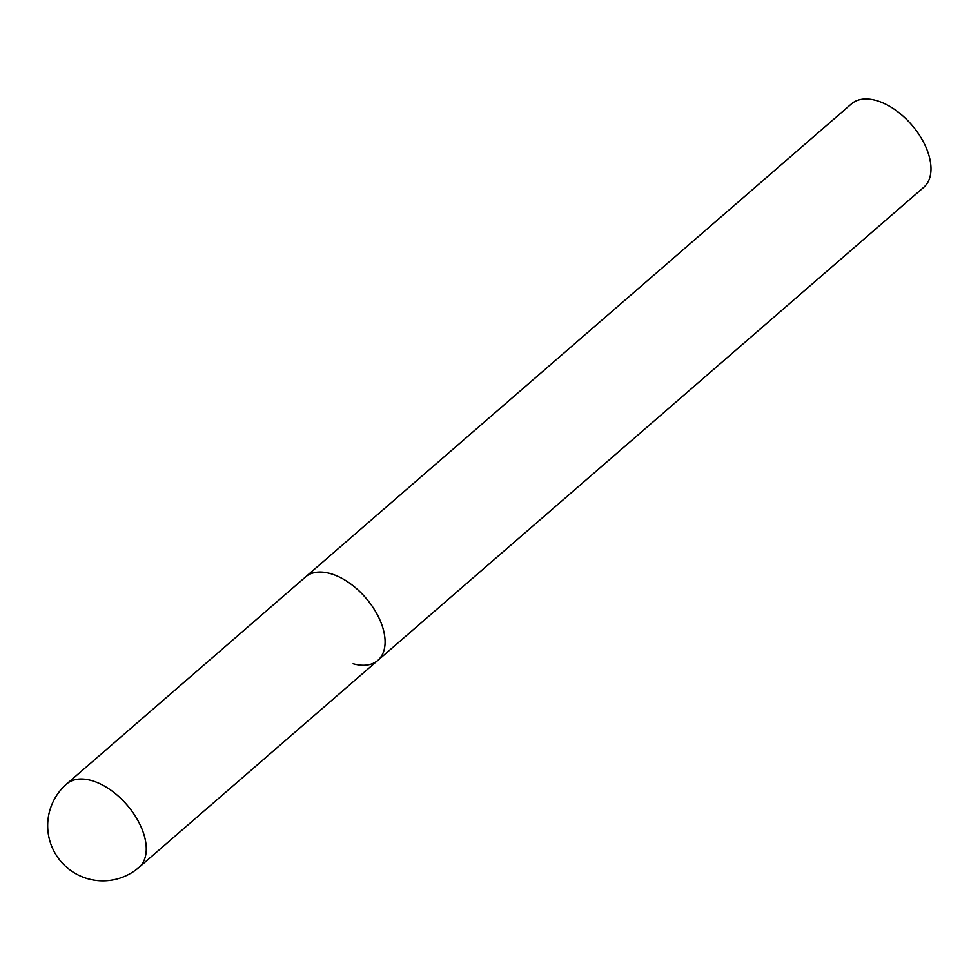 <?xml version="1.0" encoding="UTF-8"?>
<svg xmlns="http://www.w3.org/2000/svg" width="980" height="980" viewBox="0 0 980 980"><rect width="100%" height="100%" fill="white"/><g stroke="black" fill="none" stroke-linecap="round" stroke-linejoin="round"><path stroke-width="1.47" d="M139.025 867.349A55.199 31.764 -130.9 0 0 144.746 837.435A55.199 31.764 -130.9 0 0 91.459 780.533A55.199 31.764 -130.9 0 0 66.726 783.914A55.199 55.199 0 0 0 87.894 878.754A55.199 55.199 0 0 0 139.025 867.349L377.863 660.373A55.199 31.764 -130.9 0 0 383.572 630.471A55.199 31.764 -130.9 0 0 348.623 582.475A55.199 31.764 -130.9 0 0 305.564 576.938A55.199 31.764 49.1 0 1 330.297 573.57A55.199 31.764 49.1 0 1 376.884 613.86A55.199 31.764 49.1 0 1 377.863 660.373A55.199 31.764 49.1 0 1 353.119 663.754M66.726 783.914L851.461 103.88A55.199 31.764 49.1 0 1 876.206 100.499A55.199 31.764 49.1 0 1 922.793 140.789A55.199 31.764 49.1 0 1 923.76 187.303L377.863 660.373"/></g></svg>
